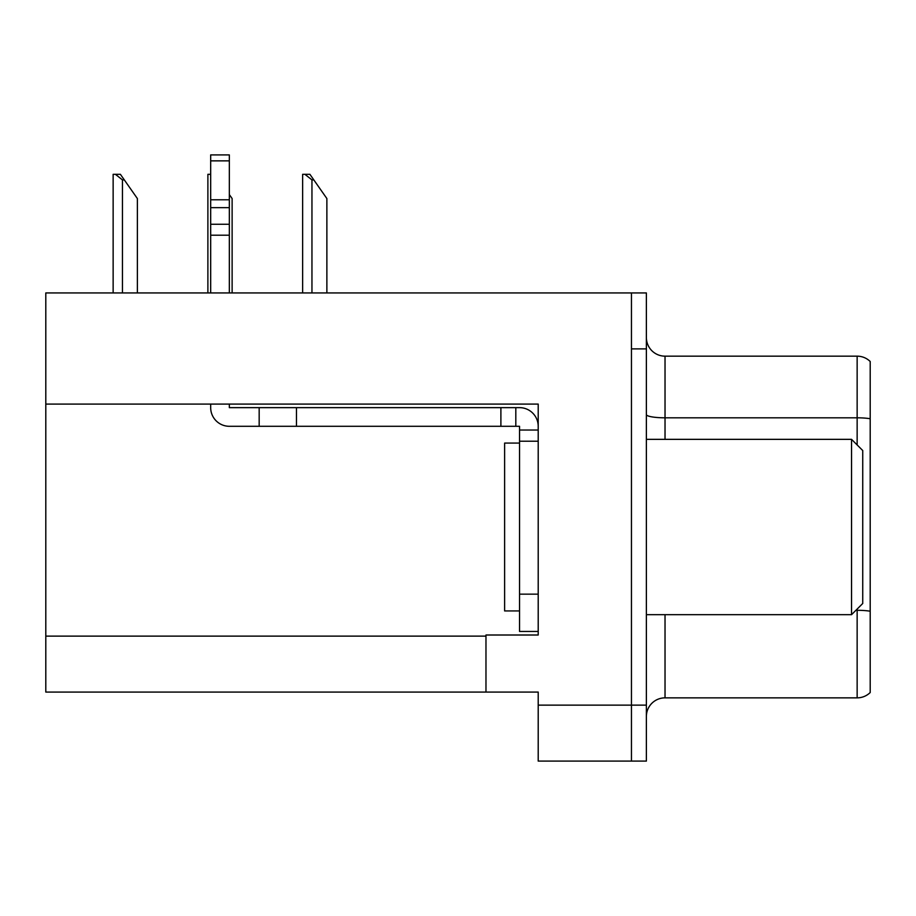 <?xml version="1.0" encoding="UTF-8"?>
<svg xmlns="http://www.w3.org/2000/svg" width="916" height="916" viewBox="0 0 916 916"><rect width="100%" height="100%" fill="white"/><g stroke="black" fill="none" stroke-linecap="round" stroke-linejoin="round"><path stroke-width="1.37" d="M538.207 404.093L538.207 635.006L485.972 635.006L485.972 692.072L538.207 692.072L538.207 761.093L631.456 761.093L631.456 705.137L631.456 761.093L646.375 761.093L646.375 705.137L631.456 705.137L631.456 292.937L45.8 292.937L45.8 404.093L538.207 404.093M45.8 404.093L45.8 692.072L485.972 692.072M870.2 612.884L870.2 682.935M646.375 716.507A18.652 18.652 0 0 1 665.027 697.855L857.147 697.855L857.147 609.083M631.456 292.937L646.375 292.937L646.375 348.893L631.456 348.893L631.456 705.137L538.207 705.137M870.2 361.499A18.652 18.652 0 0 0 857.147 356.164A18.652 18.652 0 0 1 870.2 361.499L870.2 692.53A18.652 18.652 0 0 1 857.147 697.855M646.375 348.893L646.375 705.137M870.2 371.083L870.2 418.738A18.652 3.24 180 0 0 857.147 417.81L857.147 356.164L665.027 356.164A18.652 18.652 0 0 1 646.375 337.512A18.652 18.652 0 0 0 665.027 356.164L665.027 439.348M870.2 420.41L870.2 611.224A18.652 3.24 180 0 0 857.147 610.296L855.922 610.296M519.544 443.081L504.624 443.081L504.624 610.938L519.544 610.938M851.548 614.67L862.735 603.484L862.735 450.535L851.548 439.348L851.548 614.67L646.375 614.67M646.375 439.348L851.548 439.348M210.68 404.093L210.68 407.643A18.652 18.652 0 0 0 229.332 426.295L259.171 426.295L259.171 407.643L519.544 407.643A18.652 18.652 0 0 1 538.196 426.306M519.544 631.456L538.207 631.456L519.544 631.456L519.544 426.295L515.811 426.295L515.811 407.643M538.207 430.028L519.544 430.028M538.207 441.214L519.544 441.214M259.171 426.295L500.892 426.295L500.892 407.643M515.811 426.295L500.892 426.295M229.332 404.093L229.332 407.643L259.171 407.643M210.68 292.937L210.68 235.206L229.332 235.206L229.332 292.937M229.332 160.861L210.68 160.861L210.68 154.907L229.332 154.907L229.332 235.206M210.68 235.206L210.68 224.26L229.332 224.26M229.332 207.646L210.68 207.646L210.68 160.861M210.68 207.646L210.68 224.26M229.332 199.791L210.68 199.791M313.822 179.902L311.955 179.902L304.902 174.315L309.906 174.315L326.875 198.554L326.875 292.937M302.635 292.937L302.635 174.315L304.902 174.315M232.126 292.937L232.126 198.554L229.332 194.558M207.886 292.937L207.886 174.315L210.153 174.315L210.68 175.288M124.324 179.902L122.458 179.902L115.405 174.315L120.397 174.315L137.377 198.554L137.377 292.937M113.137 292.937L113.137 174.315L115.405 174.315M45.8 636.128L485.972 636.128M665.027 614.67L665.027 697.855M857.147 444.947L857.147 417.81L665.027 417.81A18.652 3.24 0 0 1 646.375 414.57M538.207 594.152L519.544 594.152M296.475 426.295L296.475 407.643M311.955 292.937L311.955 179.902M122.458 292.937L122.458 179.902"/></g></svg>
